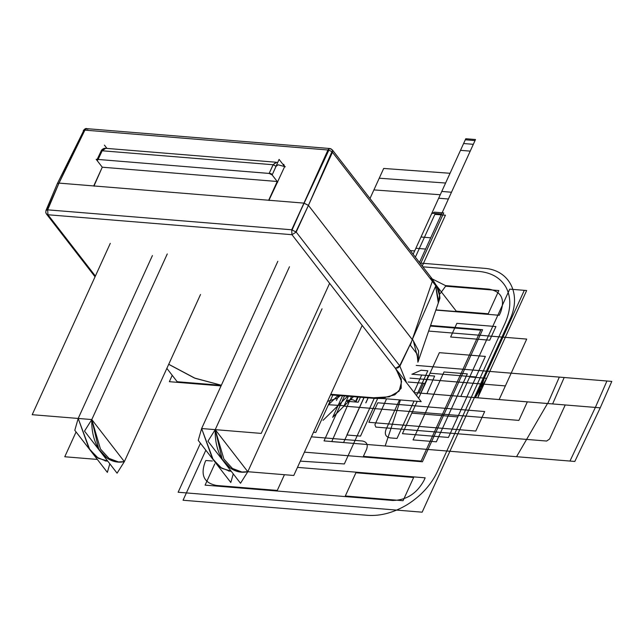 <?xml version="1.0" encoding="UTF-8"?>
<svg xmlns="http://www.w3.org/2000/svg" width="644" height="644" viewBox="0 0 644 644"><rect width="100%" height="100%" fill="white"/><g stroke="black" fill="none" stroke-linecap="round" stroke-linejoin="round"><path stroke-width="0.97" d="M436.68 285.864L456.588 311.583L435.916 309.893M277.564 181.946L284.656 166.587L277.564 181.946L277.218 181.495L102.267 167.207L97.196 160.654L98.089 159.454L269.152 173.429L272.146 174.951L277.218 181.495L271.092 173.59L96.141 159.293L102.267 167.207L277.218 181.495L268.942 200.26L93.992 185.963L102.267 167.207L277.218 181.495L268.942 200.26L277.218 181.495L277.564 181.946L268.942 200.26L303.936 203.118L268.942 200.26L277.564 181.946L277.218 181.495L102.267 167.207L93.992 185.963L58.998 183.105L84.911 130.128L327.973 149.996L329.817 148.514L327.973 149.996L329.817 148.514L327.973 149.996L84.911 130.128L86.755 128.655L84.911 130.128L86.755 128.655L84.911 130.128L327.973 149.996L303.936 203.118L58.998 183.105L83.978 130.056L328.907 150.068L291.7 229.787L47.68 209.847L45.99 210.435L57.316 183.677L83.913 130.201M57.316 183.677L58.998 183.105L57.316 183.677L45.99 210.435L47.68 209.847L291.7 229.787L291.965 234.698L47.946 214.758L46.457 214.017L47.946 214.758L47.68 209.847L47.946 214.758L46.457 214.017L47.946 214.758L47.68 209.847L47.946 214.758L291.965 234.698L291.7 229.787L296.192 232.057L291.7 229.787L47.68 209.847L45.99 210.443L47.68 209.847L59.007 183.081L47.68 209.847L46.006 210.411L47.68 209.847L58.998 183.105L57.316 183.677L58.99 183.121L84.911 130.128L58.998 183.105L47.221 209.807L292.159 229.819L303.936 203.118L58.998 183.105L268.942 200.26L93.992 185.963L102.267 167.207L93.815 185.738L94.169 186.188M283.714 164.284L284.656 166.587L283.714 164.284L284.656 166.587L278.144 164.8L284.656 166.587L279.094 159.398L272.146 174.951L269.152 173.437L98.089 159.454L102.187 150.777L98.089 159.454L96.97 159.817L98.081 159.462L102.187 150.777L101.076 151.139L105.664 148.345L102.187 150.777L273.096 164.743L102.187 150.777L101.301 151.992L101.076 151.139L105.664 148.345M285.332 166.772L278.144 164.8L276.091 166.257L272.146 174.951L276.091 166.257L273.096 164.743L276.518 162.304L273.096 164.743L276.091 166.257L272.146 174.959L277.218 181.495L268.773 200.034L269.12 200.477M106.96 148.418L104.409 145.125M102.267 167.207L97.196 160.654L102.267 167.207M276.252 162.248L105.278 148.281C103.531 148.233 102.122 149.183 101.076 151.139L96.97 159.817L97.188 160.662L96.97 159.817L101.076 151.139L105.68 148.345M101.293 151.976L102.187 150.777L273.096 164.743L276.526 162.304L273.096 164.743L276.099 166.273L278.144 164.808L276.099 166.273L273.096 164.743L269.152 173.429L98.089 159.454L102.106 150.777L273.177 164.751L269.152 173.429L273.096 164.743L276.55 162.312M276.179 162.24L273.096 164.743L269.152 173.437L272.146 174.951L277.709 182.139M276.526 162.304L277.572 162.803L276.139 162.24L105.302 148.281M276.815 162.36L276.171 162.24M412.426 339.75L308.428 205.388L332.465 152.266L308.412 205.412L303.928 203.134L327.973 149.996L303.936 203.118L308.428 205.388L303.936 203.118L291.7 229.787L296.192 232.057L291.965 234.698L291.7 229.787L291.965 234.698L395.464 368.416L399.691 365.776L406.581 382.769L399.691 365.776L411.717 341.191L399.691 365.776L296.192 232.057L291.7 229.787L303.944 203.093L308.436 205.372L296.192 232.057L308.428 205.388L296.192 232.057L291.965 234.698L421.2 401.655L376.016 397.968M411.661 341.36L399.94 366.098L295.942 231.735L308.428 205.388L412.418 339.766L308.428 205.388L331.966 151.614L435.819 285.783L412.281 339.557L308.428 205.388L332.465 152.266L432.325 281.275L412.281 339.557L432.325 281.275L332.465 152.266L332.393 149.947M328.883 150.133L331.934 151.686L328.883 150.133M84.606 129.17L86.755 128.655L329.817 148.514L327.973 149.996C328.883 148.402 329.841 148.12 330.863 149.15M331.193 148.917L329.817 148.514L332.36 149.899L332.465 152.266L332.352 149.891L332.465 152.266L432.325 281.275L432.591 280.204L432.325 281.275L439.023 290.042L439.949 298.172L417.956 362.105L417.038 353.967L410.341 345.208L432.325 281.275L431.689 278.45M332.352 149.891L432.213 278.9L432.325 281.275L432.213 278.9L332.352 149.891L332.465 152.266M430.739 278.168L431.456 278.337L430.739 278.168M435.65 286.161L438.306 302.817M438.717 301.746L435.674 286.113L438.717 301.762L418.431 360.737L413.609 341.867M432.816 281.903L432.325 281.275C432.913 279.52 432.374 278.482 430.723 278.168M432.229 278.924L445.898 285.807L440.222 293.608L445.898 285.807L432.229 278.924L437.179 286.894M417.811 362.17L418.149 361.453M411.717 341.191L399.691 365.776L406.573 382.761L399.691 365.776C398.869 367.805 397.316 368.497 395.054 367.869C397.316 368.497 398.869 367.805 399.691 365.776L395.464 368.416L399.691 365.776L296.192 232.057L399.691 365.776L406.445 382.592M412.579 339.428L418.592 350.891L418.254 361.252M418.157 361.421L417.924 361.928L418.157 361.421M383.204 397.823L394.812 394.828L401.083 388.388L401.309 379.236L395.464 368.416L291.965 234.698L47.946 214.758L95.384 276.043L47.946 214.758L95.384 276.043L47.946 214.758L46.449 214.009L95.046 276.791L46.457 214.017L45.764 212.448L45.998 210.435M166.86 368.376L177.18 381.723L221.319 385.321M383.317 398.564L374.623 398.403L373.568 397.759L330.791 394.273L373.528 397.815L385.402 397.573L373.568 397.759L389.226 396.817L399.095 391.149L401.582 381.578L396.205 369.423M221.351 385.249L194.456 378.02L168.728 364.279L195.204 378.318L221.351 385.249L194.407 378.004L168.704 364.327M383.18 397.831L394.796 394.836L401.204 388.074L401.14 378.648L395.464 368.416L291.965 234.698L47.946 214.758M291.965 234.698L296.192 232.057L291.965 234.698M374.623 398.403L330.549 394.796L374.623 398.403L373.625 397.815M58.998 183.105L57.316 183.685L58.998 183.105M57.332 183.637L83.921 130.185M105.141 460.927L107.765 461.144L105.938 460.991L97.099 457.393L88.977 448.377L78.19 418.447L91.794 419.558L98.757 449.182L107.234 458.222L117.941 461.973L124.356 461.635L118.746 462.038L109.005 458.391L100.456 448.997L91.794 419.558L78.19 418.447L152.419 255.555M109.818 463.793L107.363 472.382L74.801 430.313L78.19 418.447L89.323 448.908L97.703 457.828L106.767 461.032M95.972 457.667L83.656 441.752M107.677 461.024L98.379 458.278L89.717 449.48L78.19 418.447L91.794 419.558L124.356 461.635L117.079 473.179L84.517 431.11L91.794 419.558L124.356 461.635C106.01 465.652 90.885 446.107 91.794 419.558L166.031 256.666L91.794 419.558L124.356 461.635L91.794 419.558L32.2 414.696L110.285 243.36M167.279 253.921L91.794 419.558C90.885 446.107 106.01 465.652 124.356 461.635L198.594 298.744M91.794 419.558L166.031 256.666M76.073 431.955L64.762 456.765L97.333 459.422M124.356 461.635L200.534 294.485M289.47 266.753L215.233 429.645L247.795 471.714L322.032 308.822L247.795 471.714L240.518 483.266L207.956 441.196L215.233 429.645L247.795 471.714C229.441 475.739 214.323 456.194 215.233 429.645L247.795 471.714L242.184 472.124L232.444 468.478L223.895 459.083L215.233 429.645L247.795 471.714L241.379 472.06L230.673 468.309L222.196 459.269L215.233 429.645L201.628 428.534L215.233 429.645L289.47 266.753L215.233 429.645C214.323 456.194 229.441 475.739 247.795 471.714L293.785 475.473L362.178 325.405M219.411 467.753L207.094 451.838M228.572 471.014L231.204 471.231L229.377 471.078L220.538 467.48L212.415 458.464L201.628 428.534L261.223 433.404L329.615 283.336M322.032 308.822L247.795 471.714M277.83 261.311L201.628 428.534L215.233 429.645M275.857 265.642L201.628 428.534L275.857 265.642L201.628 428.534L198.239 440.399L230.802 482.469L233.257 473.879M231.116 471.11L221.81 468.365L213.156 459.566L201.628 428.534L212.762 458.995L221.142 467.914L230.206 471.118M419.486 262.454L425.587 249.059L415.871 248.262L413.142 254.259L415.871 248.262L425.587 249.059L419.486 262.454L473.324 144.32L463.6 143.523L413.142 254.259L465.789 138.726L475.505 139.523L419.486 262.454L451.484 192.234L441.768 191.437L413.142 254.259L420.991 237.024L430.715 237.813L421.007 236.992L413.142 254.259L438.685 198.215L448.401 199.004L419.486 262.454L441.559 214.025L431.85 213.204L413.142 254.259L450.043 173.276L383.687 168.454L369.986 198.513L383.687 168.454L369.986 198.513L373.906 189.916L440.263 194.738L413.142 254.259L450.043 173.276L383.687 168.454L450.043 173.276L413.142 254.259L445.6 183.033L379.244 178.211L369.986 198.513L379.244 178.211L445.6 183.033L413.142 254.259L414.664 250.918L410.309 250.605L414.664 250.918L413.142 254.259L460.5 150.334L470.225 151.123L419.486 262.454L475.031 140.577L465.306 139.78L413.142 254.259L431.504 213.953L434.338 212.158L443.724 212.931L420.532 263.815M413.046 439.908L444.006 371.966L467.319 373.874L436.358 441.808L413.046 439.908M420.838 393.17L414.205 392.623L419.075 393.025L423.527 383.269L408.103 382.013L425.37 383.422L420.838 393.17M445.616 286.202L498.834 290.549L488.249 313.773L456.266 311.165M386.569 398.829L374.897 424.758L375.855 427.093L546.643 441.043L549.574 439.031L565.239 404.963L414.205 392.623L426.94 393.669L434.636 376.08L411.91 374.228L434.636 376.08L426.94 393.669L414.205 392.623L420.741 393.162L428.437 375.573L421.683 375.025L413.963 392.309L421.683 375.025L428.437 375.573L425.016 383.389L425.459 383.43L420.741 393.162L414.205 392.623L419.075 393.025L423.527 383.269L408.103 382.013M205.839 450.22L183.049 500.243L367.837 515.345C380.781 516.182 393.951 512.592 407.354 504.574C421.071 495.896 431.102 484.884 437.445 471.553L505.138 323.03C511.054 309.418 511.336 297.472 505.975 287.184C500.517 277.91 491.533 272.654 479.007 271.414L422.866 266.825M430.562 325.47L482.589 329.72L422.4 461.788L304.419 452.152M297.472 467.383L425.177 477.824L423.841 480.746C416.636 493.674 406.251 500.251 392.679 500.46L205.098 485.133L214.79 463.857M445.471 285.59L488.981 289.148C501.394 291.474 505.258 299.21 500.589 312.348L499.253 315.278L435.851 310.094M345.321 495.985L355.907 472.76L413.641 477.478L403.055 500.702L345.321 495.985M430.361 326.049L480.778 330.171L421.12 461.08L363.377 456.363L366.533 449.431C368.231 444.658 366.83 441.84 362.314 440.995L311.398 436.833M414.044 401.075L397.01 438.451L390.256 437.904C385.74 437.051 384.331 434.241 386.03 429.468L399.513 399.884M411.886 374.277L421.087 370.236L427.841 370.791L416.531 395.625M284.447 474.709L277.282 490.43L216.626 485.471C204.22 483.137 200.348 475.401 205.025 462.271L205.83 460.5L212.391 461.032M347.655 396.197L323.038 420.331L347.631 396.197M400.447 399.964L385.168 445.962L569.964 461.056L595.37 407.427L414.205 392.623L595.37 407.427L606.938 380.998L416.217 365.414L611.8 381.401L600.232 407.829L565.239 404.963L600.232 407.829L574.826 461.458L331.757 441.599L351.495 396.511L331.757 441.599L516.552 456.693L547.489 403.514L414.205 392.623L527.331 401.872L518.887 420.403L343.936 406.106L348.428 396.261L344.113 405.72L328.512 404.722L338.092 395.416M415.372 257.149L434.869 214.372L445.423 215.193L422.255 266.036M327.538 401.421L337.448 398.121L340.274 395.649L330.533 394.853M221.053 385.909L169.364 381.683L172.214 375.299M300.321 461.136L344.347 463.946L374.228 398.37M364.085 397.541L343.598 442.5L324.021 440.899L344.508 395.939M564.184 377.505L552.616 403.933L414.205 392.623L547.762 403.514L559.322 377.11L416.217 365.414L564.184 377.505M419.952 263.058L483.91 268.282C509.654 269.707 522.043 294.485 509.742 319.963L422.15 512.181L178.13 492.241L200.453 443.265M484.296 378.117L469.718 376.925L460.822 396.438L477.751 397.815L484.296 378.117M524.297 290.331L509.718 289.14L460.822 396.438L475.401 397.63L524.297 290.331M486.639 378.31L469.718 376.925L460.822 396.438L475.401 397.63L486.639 378.31M526.647 290.524L509.718 289.14L460.822 396.438L477.751 397.815L526.647 290.524M475.787 431.045L368.875 422.311L377.762 402.798L484.682 411.54L475.787 431.045M87.801 129.291C86.779 128.261 85.813 128.542 84.911 130.128C85.813 128.542 86.779 128.261 87.801 129.291M98.089 159.454L97.196 160.654M399.691 365.776L406.573 382.761M353.484 396.672L332.69 417.328L342.511 395.778L332.69 417.328L342.511 395.778L332.69 417.328L353.484 396.672M355.882 402.025C353.814 399.175 350.578 398.91 346.158 401.228L348.428 396.261L346.158 401.228L348.428 396.261L346.158 401.228L348.428 396.261L346.158 401.228L358.185 402.21L346.158 401.228C350.578 398.91 353.814 399.175 355.882 402.025L358.144 397.058L355.882 402.025M363.973 397.533L346.899 434.998L360.511 436.109L377.609 398.588M411.806 413.142L417.191 401.333L411.806 413.142L457.795 416.901L411.806 413.142M418.584 398.274L439.369 352.671L485.359 356.422L457.795 416.901L485.359 356.422L439.369 352.671L418.584 398.274L430.007 373.206L475.996 376.965L448.433 437.437L402.444 433.678L417.191 401.333M357.589 397.01L355.327 401.977L357.589 397.01M365.784 402.83L368.094 397.871L365.784 402.83M368.167 397.871L365.905 402.846L368.167 397.871M456.862 323.352L450.639 337.005L489.714 340.201L495.936 326.548L456.862 323.352M338.784 395.472L336.442 400.439L338.784 395.472M360.447 397.243L358.185 402.21L360.447 397.243M499.148 399.57L526.712 339.09L428.63 331.08L526.712 339.09L499.148 399.57L505.371 385.909L410.011 378.117L505.371 385.909L499.148 399.57L414.205 392.623L499.148 399.57M313.475 432.269L315.802 432.454L332.876 394.989M83.253 130.652C84.911 128.752 86.079 128.092 86.755 128.655L329.817 148.514M101.076 151.139C101.543 149.585 102.96 148.635 105.334 148.281M436.407 285.332L439.514 295.475L438.757 301.625M45.853 212.826L46.457 214.017M221.142 385.724L216.287 384.911L221.142 385.724M221.359 385.241L194.472 378.02L168.728 364.271"/></g></svg>
